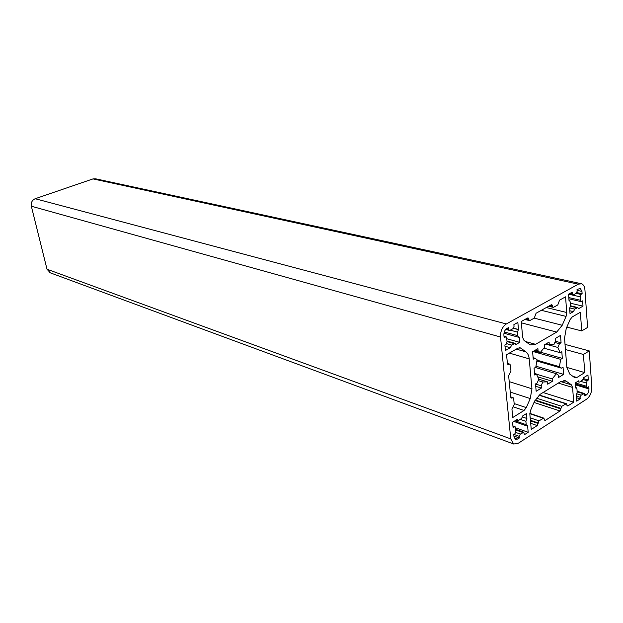 <?xml version="1.0" encoding="UTF-8"?>
<svg xmlns="http://www.w3.org/2000/svg" width="623" height="623" viewBox="0 0 623 623"><rect width="100%" height="100%" fill="white"/><g stroke="black" fill="none" stroke-linecap="round" stroke-linejoin="round"><path stroke-width="0.93" d="M511.701 345.08L510.284 347.727L505.417 350.508L504.871 344.978L506.164 344.246L507.06 341.731L506.709 338.141L506.125 336.778L504.132 337.573L503.89 335.096C503.812 332.168 504.778 329.995 506.779 328.578L508.563 327.589L508.734 329.396L509.318 330.392L509.996 330.322L513.095 328.594L514.053 326.429L513.882 324.63L517.838 322.426L518.507 329.505L517.44 332.098L517.783 335.665L518.484 337.222L519.232 337.168L519.714 342.339L515.789 344.581L515.205 343.359L511.701 345.08L506.733 343.678M574.749 309.125L573.433 311.632L570.022 313.579L569.609 308.245L570.621 305.761L570.356 302.295L569.679 300.745L569.04 300.792L568.542 294.227L572.187 292.203L572.319 293.939L572.88 294.936L573.44 294.874L576.259 293.301L577.155 291.245L577.023 289.508L580.286 288.418L581.944 291.408L582.116 293.776L580.955 294.43L580.122 296.797L580.371 300.247L580.909 301.587L582.622 300.862L583.003 306.158L578.44 308.767L577.879 307.552L574.749 309.125L569.998 307.988M582.326 394.624L581.181 395.153L580.083 397.272L580.208 398.891L576.711 401.142L576.244 395.013L577.202 392.288L576.953 389.017L576.485 387.794L575.707 387.989L575.317 382.919L578.635 380.832L579.102 382.101L579.709 382.016L582.661 380.022L583.51 377.779L587.948 374.991L588.314 380.022L587.193 380.731L586.383 383.044L586.617 386.299L587.076 387.506L588.797 386.712L588.953 388.931C588.961 391.563 588.104 393.565 586.375 394.927L584.841 395.916L584.265 393.44L582.326 394.624M521.599 433.476L520.345 434.067L519.169 436.31L519.333 437.985L517.627 439.075L515.416 439.363L513.998 436.809L513.773 434.496L515.019 433.701L515.883 431.248L515.548 427.876L515.065 426.654L513.079 427.534L512.558 422.293L517.277 419.334L517.76 420.603L518.484 420.517L521.716 418.337L522.619 415.977L526.435 413.586L526.894 418.485L525.89 421.327L526.209 424.691L526.692 425.906L527.58 425.704L528.195 432.292L524.41 434.722L523.779 432.198L521.599 433.476M50.323 272.851L47.013 269.229L31.329 206.213C30.8 202.662 32.085 200.162 35.2 198.721L92.998 178.902L95.81 178.848L580.714 283.59M581.711 330.914L580.356 312.263L572.257 316.92L570.092 319.607L566.252 328.422L564.531 338.11L566.852 367.461L569.819 374.119L574.897 377.787L576.851 377.522L584.748 372.593L583.432 354.464L589.257 350.913L591.819 387.132C591.834 392.381 590.121 396.368 586.687 399.109L518.056 443.412L513.609 443.989L510.774 438.896L500.526 337.02C500.37 331.132 502.302 326.771 506.328 323.952L578.308 284.174L581.594 283.784C583.517 284.594 584.631 286.596 584.927 289.773L587.59 327.441L581.711 330.914L566.821 327.114M589.257 350.913L565.03 344.379M583.432 354.464L565.435 349.534M584.748 372.593L566.844 367.422M565.552 296.828L566.766 312.512L566.073 316.414L562.219 325.261L556.705 332.075L535.593 344.317L530.36 344.916L524.044 340.462L522.705 337.596L521.21 321.523L527.471 318.034L528.117 317.964L529.324 320.572L529.963 320.502L534.254 318.104L536.068 313.252L551.269 304.787L551.869 304.717L553.053 307.31L553.652 307.248L557.795 304.927L559.563 300.161L565.552 296.828M520.696 348.078L525.929 351.863C527.782 353.288 528.88 355.624 529.215 358.879L531.956 388.799L530.243 398.572L526.295 407.621L524.029 410.479L512.776 417.503L511.935 409.046L514.248 404.498L513.663 398.595L513.15 397.692L511.281 398.128L510.767 397.225L508.633 375.7L510.969 371.129L510.377 365.094L509.824 364.144L507.979 364.556L507.434 363.606L506.554 354.713L518.102 348.07L520.696 348.078L519.302 347.681M538.101 350.998L540.227 352.563L544.502 347.307L544.292 344.901L549.081 342.105L549.284 344.503L553.94 344.496L555.568 340.758L555.373 338.429L560.49 335.439L561.082 342.782L559.477 343.732L557.85 347.447L560.155 352.673L561.798 351.691L562.335 358.373L560.692 359.362L559.415 366.674L561.448 368.162L563.044 367.188L563.62 374.376L558.582 377.476L558.395 375.202L556.355 373.722L552.188 378.948L552.383 381.292L547.672 384.189L547.469 381.837L542.804 382.008L541.169 385.769L541.371 388.067L536.162 391.267L535.5 383.978L537.158 382.966L538.802 379.189L536.403 373.995L534.698 375.023L534.082 368.24L535.796 367.22L537.081 359.751L534.939 358.209L533.265 359.191L532.595 351.738L537.89 348.639L538.101 350.998L535.235 350.188M540.048 394.382L560.739 381.572L565.777 380.887L571.4 384.819L572.576 387.436L573.713 402.185L567.974 405.861L567.343 405.955L566.369 403.673L561.751 406.305L560.03 410.962L545.475 420.299L544.79 420.393L543.809 418.111L539.004 420.837L537.244 425.579L531.255 429.418L529.854 414.334L530.531 410.448L534.456 401.438L540.048 394.382M525.89 421.327L519.886 419.248M526.894 418.485L522.58 417.005M519.333 437.985L513.92 436.022M528.195 432.292L515.556 427.806M588.314 380.022L583.486 378.605M580.208 398.891L576.446 397.723M573.713 402.185L543.085 392.506M540.227 352.563L534.129 350.842M534.939 358.209L533.132 357.68M536.403 373.995L534.55 373.442M541.371 388.067L535.71 386.299M541.169 385.769L535.507 384.009M542.804 382.008L538.194 380.591M547.469 381.837L538.802 379.189M552.383 381.292L537.33 376.713M552.188 378.948L536.45 374.189M556.355 373.722L535.344 367.492M563.62 374.376L535.858 366.176M561.448 368.162L536.738 360.974M559.415 366.674L536.956 360.156M560.692 359.362L532.984 351.504M562.335 358.373L540.445 352.197M560.155 352.673L543.669 348.093M557.85 347.447L545.655 344.106M559.477 343.732L554.82 342.471M561.082 342.782L555.358 341.24M549.284 344.503L546.348 343.701M573.433 311.632L569.804 310.76M583.003 306.158L570.318 303.183M582.116 293.776L576.875 292.6M518.507 329.505L513.554 328.173M510.284 347.727L504.996 346.217M519.714 342.339L506.678 338.702M517.783 335.665L504.272 331.973M581.181 395.153L577.21 393.931M520.345 434.067L515.852 432.463M510.774 438.896L47.013 269.229M576.851 377.522L572.833 376.339M578.308 284.174L92.998 178.902M506.328 323.952L35.2 198.721M500.526 337.02L31.329 206.213M526.209 424.691L514.98 420.774M514.333 426.747L512.947 426.257M517.627 439.075L514.209 437.829M519.169 436.31L513.905 434.41M522.814 432.487L515.595 429.917M587.193 380.731L583.128 379.532M580.083 397.272L576.322 396.103M583.432 393.713L577.077 391.766M586.375 394.927L584.732 394.429M588.953 388.931L575.465 384.866M586.617 386.299L575.325 382.911M586.383 383.044L580.449 381.284M566.673 381.401L563.807 380.536M537.244 425.579L530.687 423.305M538.155 423.492L530.461 420.844M538.101 422.924L530.407 420.276M539.004 420.837L530.173 417.823M543.124 418.204L529.823 413.711M545.475 420.299L544.416 419.941M560.03 410.962L534.012 402.45M560.91 408.914L534.908 400.464M560.864 408.353L535.149 400.005M561.751 406.305L536.302 398.097M565.731 403.766L538.918 395.2M567.974 405.861L566.977 405.542M572.576 387.436L558.278 383.09M571.4 384.819L560.7 381.588M525.929 351.863L516.288 349.114M529.215 358.879L509.349 353.101M508.687 364.478L507.581 364.144M509.123 364.221L507.449 363.715M511.997 398.042L510.876 397.669M512.433 397.778L510.767 397.233M524.029 410.479L513.064 406.788M526.295 407.621L514.154 403.572M530.243 398.572L510.253 392.085M531.956 388.799L509.217 381.619M566.766 312.512L546.309 307.544M566.073 316.414L541.332 310.316M552.484 306.321L549.712 305.652M552.437 305.714L550.452 305.239M528.748 319.576L525.983 318.867M528.693 318.968L526.715 318.462M535.593 344.317L525.493 341.529M556.705 332.075L521.334 322.831M562.219 325.261L534.199 318.135M572.319 293.939L569.998 293.417M577.085 307.793L570.684 306.282M580.371 300.247L568.799 297.584M580.122 296.797L568.612 294.188M580.955 294.43L576.15 293.347M581.944 291.408L577.085 290.326M517.44 332.098L510.237 330.151M518.328 329.606L513.453 328.298M508.734 329.396L506.46 328.78M505.432 336.848L504.023 336.451M514.271 343.616L507.013 341.575M513.609 443.989L49.754 272.64M517.76 420.603L516.14 420.042M514.948 426.607L512.916 425.891M523.67 432.16L515.54 429.263M526.692 425.906L513.92 421.436M579.102 382.101L577.42 381.595M576.368 387.763L575.668 387.553M584.156 393.409L576.991 391.213M587.076 387.506L575.403 384.002M565.777 380.887L564.835 380.606M543.692 418.072L529.83 413.392M566.26 403.642L539.175 394.99M520.26 347.836L519.792 347.704M509.684 364.097L507.41 363.419M513.025 397.653L510.735 396.898M553.053 307.31L548.637 306.251M529.324 320.572L524.94 319.443M572.88 294.936L568.892 294.033M569.5 300.699L569.025 300.59M577.747 307.521L570.637 305.838M580.909 301.587L568.892 298.814M580.286 288.418L579.849 288.324M509.318 330.392L505.736 329.419M505.969 336.731L503.999 336.186M515.05 343.312L506.881 341.022M518.484 337.222L503.96 333.235"/></g></svg>
